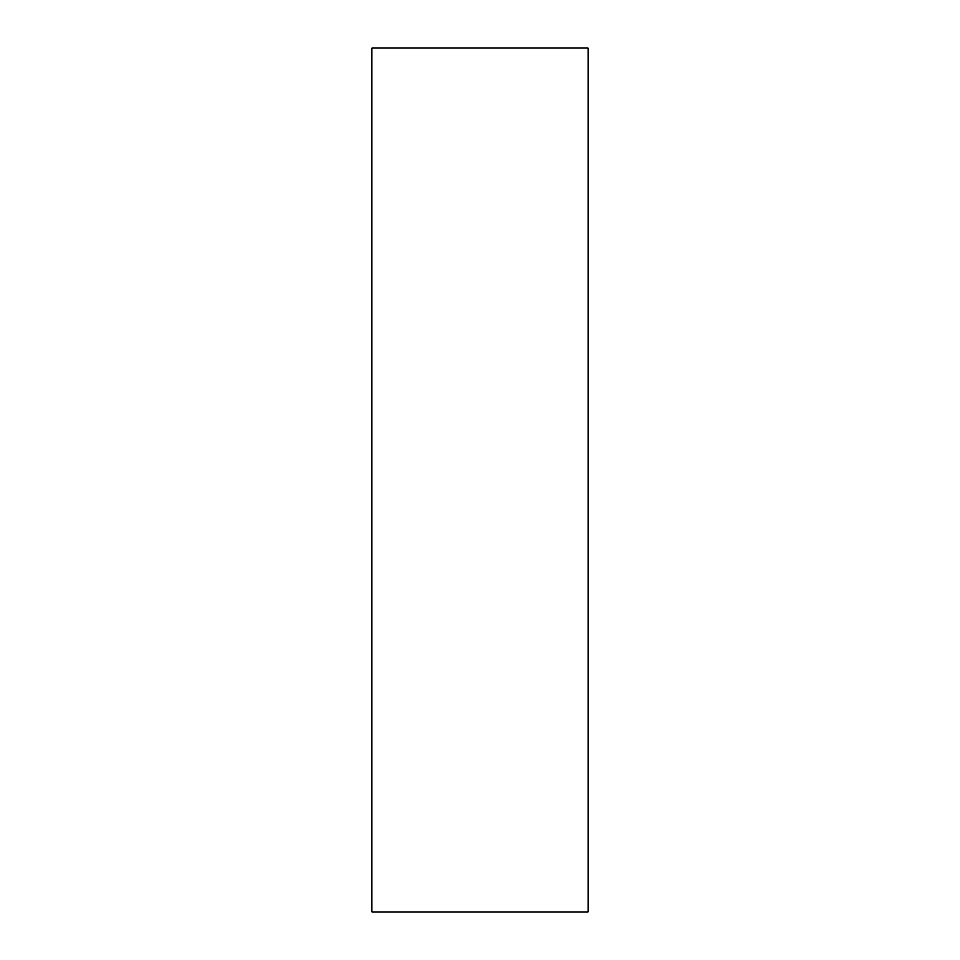 <?xml version="1.0" encoding="UTF-8"?>
<svg xmlns="http://www.w3.org/2000/svg" width="960" height="960" viewBox="0 0 960 960"><rect width="100%" height="100%" fill="white"/><g stroke="black" fill="none" stroke-linecap="round" stroke-linejoin="round"><path stroke-width="1.44" d="M372 480L372 912L588 912L588 48L372 48L372 480"/></g></svg>
